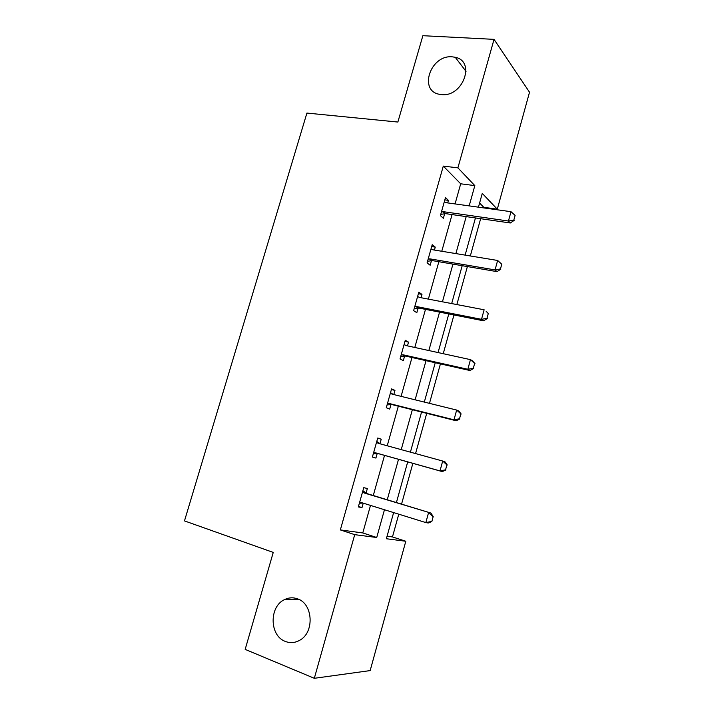 <?xml version="1.0" encoding="UTF-8"?>
<svg xmlns="http://www.w3.org/2000/svg" width="714" height="714" viewBox="0 0 714 714"><rect width="100%" height="100%" fill="white"/><g stroke="black" fill="none" stroke-linecap="round" stroke-linejoin="round"><path stroke-width="1.07" d="M297.533 598.85C313.169 603.687 314.713 632.756 299.452 640.413C294.828 642.93 290.134 643.269 285.368 641.44C269.383 635.862 269.017 606.427 284.574 599.599C288.831 597.52 293.151 597.27 297.533 598.85M452.274 56.834L455.246 57.281C476.059 61.297 462.833 97.381 441.493 94.578L439.851 94.364C418.118 91.294 430.381 54.541 452.274 56.834M387.068 536.214L392.468 536.937L405.802 541.257L370.164 670.589L314.321 678.3L245.17 649.383L273.248 552.422L184.48 520.899L306.913 113.071L397.868 122.049L422.866 35.7L494.034 39.359L529.52 92.222L497.301 209.175L482.262 193.405L478.442 207.176M483.646 207.899L483.806 207.31L497.301 209.175M392.468 536.937L398.769 514.178M401.554 504.129L412.862 463.341M415.566 453.577L426.713 413.344M429.48 403.356L440.422 363.89M443.242 353.689L453.97 314.963M456.862 304.566L467.384 266.572M470.321 255.969L480.647 218.698M483.806 207.31L479.594 203.026M455.059 203.927L460.7 183.801L443.296 166.103L340.346 529.922L362.783 532.947L370.504 505.405M373.279 495.516L384.534 455.389M387.229 445.777L398.332 406.186M401.089 396.359L411.987 357.509M414.798 347.477L425.49 309.358M428.364 299.112L438.851 261.708M441.779 251.266L452.069 214.575M447.705 202.91L448.41 200.375L445.482 197.591L440.395 215.637L443.367 218.297L444.67 213.691M444.697 213.575L444.884 212.915M434.433 250.061L435.263 247.133L432.22 244.661L427.079 262.895L430.167 265.242L431.461 260.646M431.488 260.548L431.649 259.976M421.028 297.711L421.965 294.382L418.815 292.222L413.629 310.652L416.815 312.687L418.109 308.1M407.48 345.871L408.533 342.131L405.275 340.301L400.027 358.928L403.33 360.632L404.615 356.054M393.789 394.556L394.958 390.397L391.584 388.898L386.274 407.73L389.701 409.095L390.986 404.535M379.964 443.689L381.231 439.181L377.742 438.021L372.378 457.058L375.921 458.085L377.197 453.533M366.068 493.115L367.362 488.492L363.756 487.68L358.33 506.922L361.989 507.6L363.239 503.147M314.321 678.3L354.724 534.661L376.724 537.499L384.462 509.742M340.346 529.922L354.724 534.661M443.296 166.103L457.897 167.852L494.034 39.359M469.178 205.891L474.828 185.613L457.897 167.852M387.247 499.773L398.519 459.316M401.223 449.624L412.353 409.72M415.111 399.813L426.026 360.659M428.846 350.547L439.556 312.125M442.439 301.808L452.944 264.118M455.88 253.586L466.188 216.61M393.628 512.581L386.363 538.749L405.802 541.257M475.453 217.948L465.126 255.112M462.19 265.688L451.676 303.575M448.794 313.946L438.066 352.555M435.245 362.73L424.312 402.08M421.555 412.04L410.407 452.158M407.703 461.896L396.413 502.558M460.7 183.801L474.828 185.613M362.783 532.947L376.724 537.499M444.831 199.884L448.41 200.375M431.684 246.544L435.263 247.133M418.404 293.704L421.965 294.382M404.972 341.363L408.533 342.131M391.406 389.532L394.958 390.397M377.688 438.209L381.231 439.181M358.455 506.494L361.989 507.6M513.821 220.082L515.097 215.414L513.821 220.082L508.439 221.028L510.305 222.982L445.697 213.647L440.752 214.37M444.269 201.892L446.107 202.687L511.001 211.692L508.439 221.028L443.564 211.71L441.439 211.942M515.097 215.414L511.001 211.692M510.305 222.982L514.134 220.412M500.469 268.937L501.764 264.216L500.469 268.937L495.052 269.91L496.998 271.623L432.488 260.628L427.543 261.244M431.006 248.945L432.845 249.793L497.64 260.467L495.052 269.91L430.283 258.914L428.15 259.102M501.764 264.216L497.64 260.467M496.998 271.623L500.791 269.223M486.966 318.328L488.278 313.553L486.966 318.328L481.513 319.328L483.548 320.791L419.136 308.109L414.2 308.618M417.61 296.497L419.448 297.408L484.128 309.778L481.513 319.328L416.851 306.618L414.718 306.761M488.278 313.553L486.145 311.295L488.608 313.803M483.548 320.791L487.305 318.578M473.32 368.272L474.64 363.444L473.32 368.272L467.831 369.29L469.937 370.504L405.641 356.09L400.715 356.5M404.07 344.559L405.9 345.531L470.472 359.642L467.831 369.29L403.276 354.84L401.152 354.938M474.64 363.444L470.472 359.642L472.57 360.9L474.989 363.649M404.115 344.407L405.909 345.531M469.937 370.504L473.668 368.478M459.513 418.77L460.851 413.888L459.513 418.77L453.988 419.814L456.184 420.778L392.004 404.588L387.077 404.892M390.388 393.146L392.209 394.173L456.665 410.059L453.988 419.814L389.558 403.58L387.434 403.624M460.851 413.888L456.665 410.059L458.843 411.068L461.208 414.058M390.522 392.664L393.119 394.396M456.184 420.778L459.878 418.931M445.554 469.839L446.91 464.903L445.554 469.839L439.994 470.91L442.278 471.606L378.224 453.613L373.297 453.801M376.555 442.252L378.366 443.34L442.698 461.039L439.994 470.91L375.689 452.854L373.565 452.846M446.91 464.903L442.698 461.039L444.965 461.788L447.285 465.019M376.778 441.448L380.071 443.76L377.554 442.948M442.278 471.606L445.938 469.955M362.998 503.075L359.365 503.245M431.836 521.55L433.193 516.561L431.836 521.55L428.213 523.005L425.839 522.586L361.668 502.665L359.544 502.602M362.569 491.892L364.372 493.044L430.926 513.071L433.193 516.561M362.882 490.759L366.978 493.597L430.926 513.071M431.443 521.479L425.839 522.586L428.578 512.598L432.809 516.49M442.662 211.728L444.795 213.665M443.564 211.71L445.697 213.647M429.382 258.914L431.586 260.628M430.283 258.914L432.488 260.628M415.95 306.601L418.243 308.082M416.851 306.618L419.136 308.109M402.375 354.796L404.749 356.045M403.276 354.84L405.641 356.09M388.657 403.517L391.111 404.517M389.558 403.58L392.004 404.588M391.388 393.807L392.236 394.173M374.788 452.765L377.322 453.524M375.689 452.854L378.224 453.613M360.766 502.549L362.176 502.817M364.372 493.044L366.978 493.597M363.56 492.633L366.166 493.187M455.246 57.281L466.028 71.391M284.574 599.599L299.318 599.644M443.207 211.683L445.34 213.62M429.641 258.879L431.854 260.592"/></g></svg>
